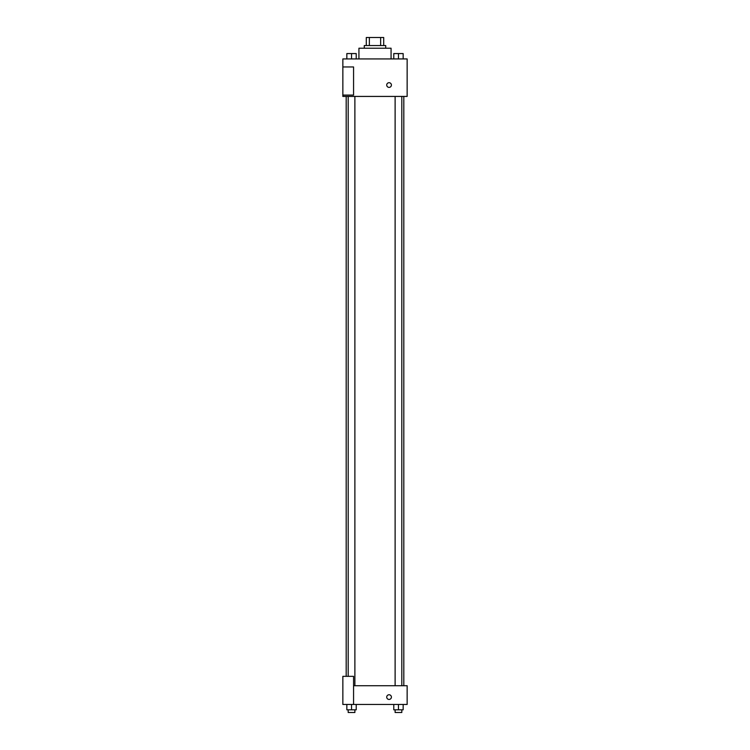 <?xml version="1.0" encoding="UTF-8"?>
<svg xmlns="http://www.w3.org/2000/svg" width="750" height="750" viewBox="0 0 750 750"><rect width="100%" height="100%" fill="white"/><g stroke="black" fill="none" stroke-linecap="round" stroke-linejoin="round"><path stroke-width="1.12" d="M369.366 45.534L369.366 37.5L366.291 37.5L366.291 45.534L366.291 37.5M369.366 37.5L383.709 37.5L383.709 45.534M380.634 45.534L380.634 37.5M364.284 48.216L364.284 45.534L385.716 45.534L385.716 48.216M391.069 58.931L391.069 48.216L358.931 48.216L358.931 58.931M342.853 58.931L407.147 58.931L407.147 96.431L342.853 96.431L342.853 95.091L353.569 95.091L353.569 66.966L342.853 66.966L342.853 58.931M386.719 85.05A2.344 2.344 0 0 1 390.234 83.016A2.344 2.344 0 0 1 390.234 87.075A2.344 2.344 0 0 1 386.719 85.05M342.853 66.966L342.853 95.091M353.569 685.716L407.147 685.716L407.147 704.466L342.853 704.466L342.853 676.341L353.569 676.341L353.569 704.466M386.719 697.097A2.344 2.344 0 0 1 390.234 695.072A2.344 2.344 0 0 1 390.234 699.131A2.344 2.344 0 0 1 386.719 697.097M393.778 704.466L393.778 709.819L403.153 709.819L403.153 704.466L403.153 709.819M398.466 709.819L398.466 704.466M401.812 709.819L401.812 712.5L395.119 712.5L395.119 709.819M346.847 704.466L346.847 709.819L356.222 709.819L356.222 704.466L356.222 709.819M351.534 709.819L351.534 704.466M354.881 709.819L354.881 712.5L348.188 712.5L348.188 709.819M393.778 58.931L393.778 53.569L403.153 53.569L403.153 58.931L403.153 53.569M398.466 58.931L398.466 53.569M401.812 53.569L395.119 53.569M346.847 58.931L346.847 53.569L356.222 53.569L356.222 58.931L356.222 53.569M351.534 58.931L351.534 53.569M354.881 53.569L348.188 53.569M403.819 685.716L403.819 96.431M346.181 676.341L346.181 96.431M395.119 96.431L395.119 685.716M401.812 96.431L401.812 685.716M354.881 685.716L354.881 96.431M348.188 676.341L348.188 96.431"/></g></svg>

